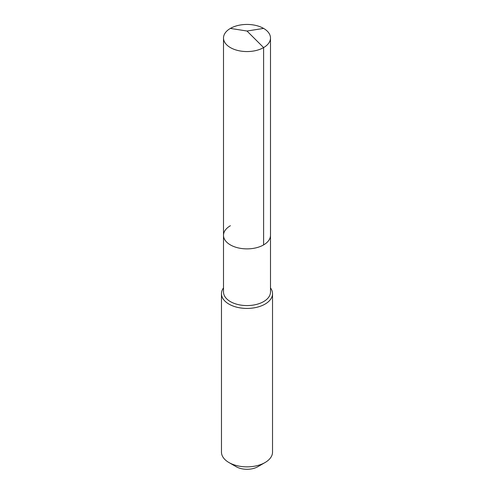 <?xml version="1.0" encoding="UTF-8"?>
<svg xmlns="http://www.w3.org/2000/svg" width="494" height="494" viewBox="0 0 494 494"><rect width="100%" height="100%" fill="white"/><g stroke="black" fill="none" stroke-linecap="round" stroke-linejoin="round"><path stroke-width="0.74" d="M223.51 235.317L223.51 38.001A23.49 13.56 180 0 0 238.009 50.53A23.49 13.56 180 0 0 263.611 47.591L247 31.023L263.611 47.591A23.49 13.56 0 0 0 270.49 38.001L270.49 292.016A23.49 13.56 0 0 1 263.611 301.606A23.49 13.56 180 0 1 238.009 304.545A23.49 13.56 180 0 1 223.51 292.016L223.51 235.317A23.49 13.56 180 0 0 238.009 247.846A23.49 13.56 180 0 0 263.611 244.907A23.49 13.56 0 0 0 270.49 235.317A23.49 13.56 0 0 1 263.611 244.907L263.611 47.591L263.611 244.907A23.49 13.56 180 0 1 238.009 247.846A23.49 13.56 180 0 1 223.51 235.317A23.49 13.56 180 0 1 230.389 225.727M272.534 293.683L272.534 452.115A25.534 14.74 0 0 1 265.056 462.538L257.831 466.707L265.056 462.538A25.534 14.74 180 0 1 228.944 462.538A25.534 14.74 180 0 1 221.466 452.115L221.466 293.683A25.534 14.74 180 0 0 237.231 307.305A25.534 14.74 180 0 0 265.056 304.106A25.534 14.74 0 0 0 272.534 293.683A25.534 14.74 0 0 0 270.49 287.909M221.466 293.683A25.534 14.74 180 0 1 223.51 287.909M257.831 466.707A15.32 8.843 180 0 1 236.169 466.707L228.944 462.538M270.49 38.001A23.49 13.56 0 0 0 255.991 25.472A23.49 13.56 0 0 0 230.389 28.411A23.49 13.56 180 0 0 223.51 38.001M263.611 28.411L247 31.023L230.389 28.411"/></g></svg>
